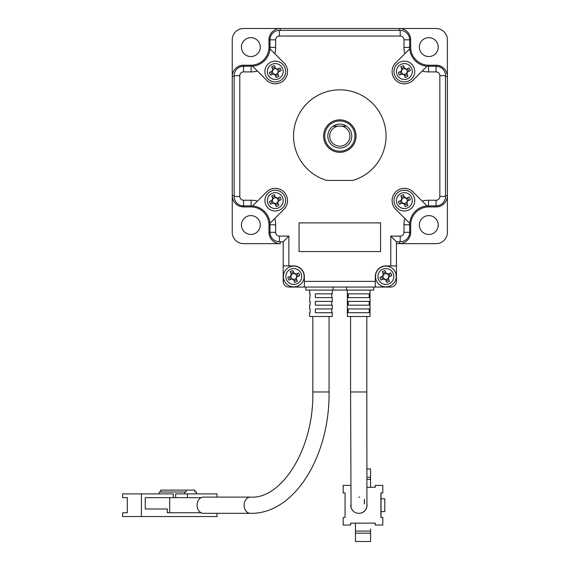 <?xml version="1.0" encoding="UTF-8"?>
<svg xmlns="http://www.w3.org/2000/svg" width="570" height="570" viewBox="0 0 570 570"><rect width="100%" height="100%" fill="white"/><g stroke="black" fill="none" stroke-linecap="round" stroke-linejoin="round"><path stroke-width="0.85" d="M323.589 136.073A16.231 16.231 0 0 1 339.82 119.843A16.231 16.231 0 0 1 356.051 136.073A16.231 16.231 0 0 1 339.82 152.304A16.231 16.231 0 0 1 323.589 136.073M354.918 136.073A15.098 15.098 0 0 0 339.82 120.975A15.098 15.098 0 0 0 324.722 136.073A15.098 15.098 0 0 0 339.82 151.171A15.098 15.098 0 0 0 354.918 136.073M386.061 136.073A46.234 46.234 0 0 0 339.82 89.832A46.234 46.234 0 0 0 326.745 180.419L352.894 180.419A46.234 46.234 0 0 0 386.061 136.073M390.778 236.094L400.211 236.094A3.776 3.776 0 0 0 403.988 232.318L403.988 224.772A24.531 24.531 0 0 1 404.821 218.424L395.687 209.29A12.269 12.269 0 0 1 399.67 189.283A12.269 12.269 0 0 1 413.036 191.94L427.051 205.955A18.874 18.874 0 0 0 409.652 224.772L409.652 232.318A9.434 9.434 0 0 1 400.211 241.758L396.435 241.758L396.435 265.912L390.778 265.912L390.778 236.094L396.435 241.758M403.988 47.374L409.652 47.374A18.874 18.874 0 0 0 409.709 48.842L404.821 53.723A24.531 24.531 0 0 1 403.988 47.374L403.988 39.822A3.776 3.776 0 0 0 400.211 36.045L279.428 36.045A3.776 3.776 0 0 0 275.652 39.822L275.652 47.374A24.531 24.531 0 0 1 274.818 53.723L269.938 48.842A18.874 18.874 0 0 1 252.588 66.184L266.603 80.206A12.269 12.269 0 0 0 283.953 80.206A12.269 12.269 0 0 0 283.953 62.857L269.938 48.842A18.874 18.874 0 0 0 269.995 47.374L269.995 39.822A9.434 9.434 0 0 1 279.428 30.388L400.211 30.388A9.434 9.434 0 0 1 409.652 39.822L409.652 47.374A18.874 18.874 0 0 0 409.709 48.842L395.687 62.857A12.269 12.269 0 0 0 399.67 82.864A12.269 12.269 0 0 0 413.036 80.206L427.051 66.184A18.874 18.874 0 0 0 428.519 66.241L436.071 66.241A9.434 9.434 0 0 1 445.505 75.682L445.505 196.465A9.434 9.434 0 0 1 436.071 205.898L428.519 205.898A18.874 18.874 0 0 0 427.051 205.955L422.171 201.075A24.531 24.531 0 0 1 428.519 200.241L436.071 200.241A3.776 3.776 0 0 0 439.848 196.465L439.848 75.682A3.776 3.776 0 0 0 436.071 71.906L428.519 71.906A24.531 24.531 0 0 1 422.171 71.072L426.745 66.498M385.113 287.052L304.344 287.052L304.344 281.388L375.302 281.388L375.302 287.052L390.778 287.052A5.664 5.664 0 0 0 396.435 281.388L396.435 265.912M283.204 268.178L283.204 281.388A5.664 5.664 0 0 0 288.869 287.052L304.344 287.052M305.848 290.073L305.848 287.052L305.848 290.073L333.058 290.073L333.058 287.052M346.581 287.052L346.581 290.073L373.792 290.073L373.792 287.052L373.792 290.073M380.582 251.57L380.582 222.884L299.058 222.884L299.058 251.57L380.582 251.57M283.204 281.388L283.204 241.758L279.428 241.758A9.434 9.434 0 0 1 269.995 232.318L269.995 224.772A18.874 18.874 0 0 0 269.938 223.305L283.953 209.29A12.269 12.269 0 0 0 283.953 191.94A12.269 12.269 0 0 0 266.603 191.94L252.588 205.955A18.874 18.874 0 0 0 251.121 205.898L243.575 205.898A9.434 9.434 0 0 1 234.135 196.465L234.135 75.682A9.434 9.434 0 0 1 243.575 66.241L251.121 66.241A18.874 18.874 0 0 0 252.588 66.184L257.469 71.072A24.531 24.531 0 0 1 251.121 71.906L243.575 71.906A3.776 3.776 0 0 0 239.799 75.682L239.799 196.465A3.776 3.776 0 0 0 243.575 200.241L251.121 200.241A24.531 24.531 0 0 1 257.469 201.075L252.895 205.649M304.344 281.388L304.344 276.486A10.566 10.566 0 0 0 293.771 265.912L283.204 265.912M375.302 281.388L375.302 276.486A10.566 10.566 0 0 1 385.869 265.912L390.778 265.912M283.204 241.758L288.869 236.094L279.428 236.094A3.776 3.776 0 0 1 275.652 232.318L275.652 224.772A24.531 24.531 0 0 0 274.818 218.424L269.938 223.305A18.874 18.874 0 0 0 251.121 205.898L251.121 200.241M409.709 48.842A18.874 18.874 0 0 0 428.519 66.241L428.519 71.906M346.581 290.073L333.058 290.073M409.709 223.305L404.821 218.424L409.709 223.305A18.874 18.874 0 0 0 409.652 224.772L403.988 224.772M396.435 281.388L396.435 268.178M350.721 505.212A8.115 8.115 -90 0 0 358.836 513.328A8.115 8.115 -90 0 0 366.938 504.792M366.809 316.493L366.809 391.982L350.579 391.982L351.049 507.507C352.524 511.311 355.124 513.249 358.836 513.328L358.929 513.328A8.115 8.115 -90 0 0 366.93 503.859M370.016 290.073L370.016 316.493L347.372 316.493L347.372 290.073M358.68 293.842L369.196 293.842L369.196 297.618L348.177 297.618L348.177 293.842L358.68 293.842M358.68 301.395L369.196 301.395L369.196 305.171L348.177 305.171L348.177 301.395L358.68 301.395M358.68 308.94L369.196 308.94L369.196 312.716L348.177 312.716L348.177 308.94L358.68 308.94M359.763 497.154A8.115 8.115 -90 0 0 358.836 497.097L358.836 497.097M366.873 487.286L375.252 487.286L375.252 485.398L382.798 485.398L382.798 492.95L380.91 492.95L380.91 517.482L382.798 517.482L382.798 525.034L382.798 517.482M350.636 485.398L343.168 485.398L343.168 492.95L345.057 492.95L345.057 517.482L343.168 517.482L343.168 525.034L350.714 525.034L350.714 523.146L375.252 523.146L375.252 525.034L382.798 525.034M381.024 517.482L381.024 492.95M350.764 523.146L350.714 525.034M382.798 485.398L382.798 492.95M381.009 511.632L384.786 511.632L384.786 498.8L381.009 498.8M384.786 511.632L384.786 498.8M364.415 499.327L364.415 503.894M370.55 528.989L370.593 541.5L370.55 528.989M355.452 523.146L355.452 531.069L370.55 531.069M370.55 479.363L370.593 468.932L370.55 487.286L370.55 479.363L366.859 479.363M364.351 499.263L364.351 503.894M370.593 541.5L355.495 541.5L355.452 531.069M355.488 533.157L370.586 533.157M370.586 477.275L366.859 477.275M370.593 468.932L366.845 468.932M250.437 497.097L203.433 497.097A8.115 6.348 90 0 0 201.103 497.667A8.115 6.348 90 0 0 197.085 505.212A8.115 6.348 90 0 0 201.103 512.765A8.115 6.348 90 0 0 203.433 513.328L250.437 513.328A8.115 6.348 90 0 1 244.088 505.212A8.115 6.348 90 0 1 250.437 497.097C281.081 499.498 313.97 449.666 312.83 391.982L329.061 391.982C329.945 455.53 294.761 514.24 250.437 513.328M332.274 290.073L332.274 293.842L315.353 293.842L315.353 297.618L332.274 297.618L332.274 301.395L315.353 301.395L315.353 305.171L332.274 305.171L332.274 308.94L315.353 308.94L315.353 312.716L332.274 312.716L332.274 316.493L309.624 316.493L309.624 312.716L310.101 312.716L310.101 308.94L309.624 308.94L309.624 305.171L310.101 305.171L310.101 301.395L309.624 301.395L310.101 293.842L309.624 293.842L309.624 290.073M331.797 297.618L331.797 293.842M331.797 305.171L331.797 301.395M331.797 312.716L331.797 308.94M201.103 497.667L169.689 497.667L169.689 512.765L201.103 512.765M145.25 508.989L167.338 508.989L145.25 508.989L145.25 497.667L169.689 497.667M169.689 512.765L167.338 512.765L167.338 508.989M187.473 493.891L187.473 497.667M175.66 497.667L175.66 493.891L196.401 493.891L196.401 492.003L194.926 492.003L194.926 490.115L186.062 490.115L186.062 492.003L184.587 492.003L184.587 493.891M217.013 513.328L217.013 516.541L141.41 516.541L141.41 493.891L173.309 493.891L173.309 497.667M217.013 497.097L217.013 493.891L196.401 493.891M141.41 516.541L122.607 516.541L122.607 512.765L127.31 512.765L127.31 497.667L122.607 497.667L122.607 493.891L141.41 493.891M184.587 492.003L159.201 492.003L159.201 493.891M160.683 492.003L160.683 490.115L186.062 490.115M291.726 278.901L292.068 278.759A2.843 2.843 0 0 0 296.592 276.892A2.843 2.843 0 0 0 291.498 274.776A2.843 2.843 0 0 0 290.957 276.072L287.829 277.369A12.447 5.558 67.6 0 0 288.349 278.723A12.447 5.558 67.6 0 0 288.933 280.055L291.726 278.901A3.171 3.171 0 0 0 293.507 279.642L294.654 282.428A12.447 5.558 -22.4 0 0 297.341 281.316L296.193 278.531A3.171 3.171 0 0 0 296.927 276.749L299.72 275.595A12.447 5.558 -112.4 0 0 299.2 274.241A12.447 5.558 -112.4 0 0 298.609 272.909L295.823 274.063A3.171 3.171 0 0 0 294.042 273.322L292.887 270.536A12.447 5.558 157.6 0 0 290.201 271.648L291.356 274.434A3.171 3.171 0 0 0 290.615 276.215M289.809 266.888A10.381 10.381 0 0 0 284.181 280.447A10.381 10.381 0 0 0 297.74 286.076A10.381 10.381 0 0 0 303.368 272.517A10.381 10.381 0 0 0 289.809 266.888M286.439 279.514A7.937 7.937 0 0 0 296.806 283.817A7.937 7.937 0 0 0 301.11 273.45A7.937 7.937 0 0 0 290.743 269.147A7.937 7.937 0 0 0 286.439 279.514M297.013 273.572L298.117 276.258M290.864 273.244L293.55 272.139M290.957 276.072A2.843 2.843 0 0 0 292.068 278.759M290.536 279.393L289.425 276.707M296.685 279.72L293.999 280.832M383.824 278.901L384.166 278.759A2.843 2.843 0 0 0 388.683 276.892A2.843 2.843 0 0 0 383.596 274.776A2.843 2.843 0 0 0 383.054 276.072L379.926 277.369A12.447 5.558 67.6 0 0 380.439 278.723A12.447 5.558 67.6 0 0 381.031 280.055L383.824 278.901A3.171 3.171 0 0 0 385.605 279.642L386.752 282.428A12.447 5.558 -22.4 0 0 389.438 281.316L388.291 278.531A3.171 3.171 0 0 0 389.025 276.749L391.818 275.595A12.447 5.558 -112.4 0 0 391.298 274.241A12.447 5.558 -112.4 0 0 390.707 272.909L387.914 274.063A3.171 3.171 0 0 0 386.139 273.322L384.985 270.536A12.447 5.558 157.6 0 0 382.299 271.648L383.453 274.434A3.171 3.171 0 0 0 382.712 276.215M381.907 266.888A10.381 10.381 0 0 0 376.278 280.447A10.381 10.381 0 0 0 389.83 286.076A10.381 10.381 0 0 0 395.466 272.517A10.381 10.381 0 0 0 381.907 266.888M378.537 279.514A7.937 7.937 0 0 0 388.897 283.817A7.937 7.937 0 0 0 393.207 273.45A7.937 7.937 0 0 0 382.841 269.147A7.937 7.937 0 0 0 378.537 279.514M389.103 273.572L390.215 276.258M382.962 273.244L385.648 272.139M383.054 276.072A2.843 2.843 0 0 0 384.166 278.759M382.634 279.393L381.522 276.707M388.776 279.72L386.097 280.832M402.32 203.034L402.655 202.892A2.843 2.843 0 0 0 407.18 201.025A2.843 2.843 0 0 0 402.085 198.909A2.843 2.843 0 0 0 401.551 200.205L398.416 201.502A12.447 5.558 67.6 0 0 398.936 202.856A12.447 5.558 67.6 0 0 399.527 204.188L402.32 203.034A3.171 3.171 0 0 0 404.094 203.775L405.249 206.561A12.447 5.558 -22.4 0 0 407.935 205.449L406.78 202.663A3.171 3.171 0 0 0 407.522 200.882L410.315 199.728A12.447 5.558 -112.4 0 0 409.794 198.374A12.447 5.558 -112.4 0 0 409.203 197.042L406.41 198.196A3.171 3.171 0 0 0 404.636 197.462L403.482 194.669A12.447 5.558 157.6 0 0 400.796 195.781L401.95 198.567A3.171 3.171 0 0 0 401.209 200.348M400.404 191.021A10.381 10.381 0 0 0 394.768 204.58A10.381 10.381 0 0 0 408.327 210.209A10.381 10.381 0 0 0 413.955 196.65A10.381 10.381 0 0 0 400.404 191.021M397.026 203.647A7.937 7.937 0 0 0 407.393 207.95A7.937 7.937 0 0 0 411.697 197.583A7.937 7.937 0 0 0 401.337 193.28A7.937 7.937 0 0 0 397.026 203.647M407.6 197.705L408.711 200.391M401.458 197.377L404.144 196.272M401.551 200.205A2.843 2.843 0 0 0 402.655 202.892M401.13 203.526L400.019 200.84M407.272 203.853L404.586 204.965M402.32 73.95L402.655 73.808A2.843 2.843 0 0 0 407.18 71.941A2.843 2.843 0 0 0 402.085 69.825A2.843 2.843 0 0 0 401.551 71.122L398.416 72.411A12.447 5.558 67.6 0 0 398.936 73.772A12.447 5.558 67.6 0 0 399.527 75.098L402.32 73.95A3.171 3.171 0 0 0 404.094 74.684L405.249 77.477A12.447 5.558 -22.4 0 0 407.935 76.366L406.78 73.573A3.171 3.171 0 0 0 407.522 71.799L410.315 70.644A12.447 5.558 -112.4 0 0 409.794 69.284A12.447 5.558 -112.4 0 0 409.203 67.958L406.41 69.112A3.171 3.171 0 0 0 404.636 68.371L403.482 65.586A12.447 5.558 157.6 0 0 400.796 66.69L401.95 69.483A3.171 3.171 0 0 0 401.209 71.264M400.404 61.938A10.381 10.381 0 0 0 394.768 75.489A10.381 10.381 0 0 0 408.327 81.125A10.381 10.381 0 0 0 413.955 67.566A10.381 10.381 0 0 0 400.404 61.938M397.026 74.556A7.937 7.937 0 0 0 407.393 78.867A7.937 7.937 0 0 0 411.697 68.5A7.937 7.937 0 0 0 401.337 64.196A7.937 7.937 0 0 0 397.026 74.556M407.6 68.621L408.711 71.307M401.458 68.293L404.144 67.182M401.551 71.122A2.843 2.843 0 0 0 402.655 73.808M401.13 74.442L400.019 71.756M407.272 74.763L404.586 75.874M273.23 203.034L273.572 202.892A2.843 2.843 0 0 0 278.096 201.025A2.843 2.843 0 0 0 273.002 198.909A2.843 2.843 0 0 0 272.46 200.205L269.332 201.502A12.447 5.558 67.6 0 0 269.852 202.856A12.447 5.558 67.6 0 0 270.444 204.188L273.23 203.034A3.171 3.171 0 0 0 275.011 203.775L276.165 206.561A12.447 5.558 -22.4 0 0 278.851 205.449L277.697 202.663A3.171 3.171 0 0 0 278.438 200.882L281.224 199.728A12.447 5.558 -112.4 0 0 280.704 198.374A12.447 5.558 -112.4 0 0 280.112 197.042L277.326 198.196A3.171 3.171 0 0 0 275.545 197.462L274.391 194.669A12.447 5.558 157.6 0 0 271.705 195.781L272.859 198.567A3.171 3.171 0 0 0 272.118 200.348M271.313 191.021A10.381 10.381 0 0 0 265.684 204.58A10.381 10.381 0 0 0 279.243 210.209A10.381 10.381 0 0 0 284.872 196.65A10.381 10.381 0 0 0 271.313 191.021M267.943 203.647A7.937 7.937 0 0 0 278.31 207.95A7.937 7.937 0 0 0 282.613 197.583A7.937 7.937 0 0 0 272.246 193.28A7.937 7.937 0 0 0 267.943 203.647M278.516 197.705L279.621 200.391M272.367 197.377L275.054 196.272M272.46 200.205A2.843 2.843 0 0 0 273.572 202.892M272.04 203.526L270.928 200.84M278.189 203.853L275.502 204.965M273.23 73.95L273.572 73.808A2.843 2.843 0 0 0 278.096 71.941A2.843 2.843 0 0 0 273.002 69.825A2.843 2.843 0 0 0 272.46 71.122L269.332 72.411A12.447 5.558 67.6 0 0 269.852 73.772A12.447 5.558 67.6 0 0 270.444 75.098L273.23 73.95A3.171 3.171 0 0 0 275.011 74.684L276.165 77.477A12.447 5.558 -22.4 0 0 278.851 76.366L277.697 73.573A3.171 3.171 0 0 0 278.438 71.799L281.224 70.644A12.447 5.558 -112.4 0 0 280.704 69.284A12.447 5.558 -112.4 0 0 280.112 67.958L277.326 69.112A3.171 3.171 0 0 0 275.545 68.371L274.391 65.586A12.447 5.558 157.6 0 0 271.705 66.69L272.859 69.483A3.171 3.171 0 0 0 272.118 71.264M271.313 61.938A10.381 10.381 0 0 0 265.684 75.489A10.381 10.381 0 0 0 279.243 81.125A10.381 10.381 0 0 0 284.872 67.566A10.381 10.381 0 0 0 271.313 61.938M267.943 74.556A7.937 7.937 0 0 0 278.31 78.867A7.937 7.937 0 0 0 282.613 68.5A7.937 7.937 0 0 0 272.246 64.196A7.937 7.937 0 0 0 267.943 74.556M278.516 68.621L279.621 71.307M272.367 68.293L275.054 67.182M272.46 71.122A2.843 2.843 0 0 0 273.572 73.808M272.04 74.442L270.928 71.756M278.189 74.763L275.502 75.874M349.916 136.073A10.096 10.096 0 0 0 341.765 126.162L346.56 126.162A11.984 11.984 0 0 1 339.82 148.058A11.984 11.984 0 0 1 333.079 126.162L337.875 126.162A10.096 10.096 0 0 0 339.82 146.169A10.096 10.096 0 0 0 349.916 136.073M346.56 126.162A11.984 11.984 0 0 0 333.079 126.162L346.56 126.162M438.223 47.111A9.434 9.434 0 0 1 428.782 56.544A9.434 9.434 0 0 1 419.349 47.111A9.434 9.434 0 0 1 428.782 37.67A9.434 9.434 0 0 1 438.223 47.111M438.223 225.036A9.434 9.434 0 0 1 428.782 234.469A9.434 9.434 0 0 1 419.349 225.036A9.434 9.434 0 0 1 428.782 215.603A9.434 9.434 0 0 1 438.223 225.036M260.291 225.036A9.434 9.434 0 0 1 250.857 234.469A9.434 9.434 0 0 1 241.423 225.036A9.434 9.434 0 0 1 250.857 215.603A9.434 9.434 0 0 1 260.291 225.036M260.291 47.111A9.434 9.434 0 0 1 250.857 56.544A9.434 9.434 0 0 1 241.423 47.111A9.434 9.434 0 0 1 250.857 37.67A9.434 9.434 0 0 1 260.291 47.111M396.435 243.647L399.342 243.647A11.322 11.322 0 0 0 410.671 232.318L410.671 225.036A18.119 18.119 0 0 1 428.782 206.917L436.071 206.917A11.322 11.322 0 0 0 447.393 195.595L447.393 76.551A11.322 11.322 0 0 0 436.071 65.222L428.782 65.222A18.119 18.119 0 0 1 410.671 47.111L410.671 39.822A11.322 11.322 0 0 0 399.342 28.5L280.298 28.5A11.322 11.322 0 0 0 268.976 39.822L268.976 47.111A18.119 18.119 0 0 1 250.857 65.222L243.575 65.222A11.322 11.322 0 0 0 232.246 76.551L232.246 195.595A11.322 11.322 0 0 0 243.575 206.917L250.857 206.917A18.119 18.119 0 0 1 268.976 225.036L268.976 232.318A11.322 11.322 0 0 0 280.298 243.647L243.575 243.647A11.322 11.322 0 0 1 232.246 232.318L232.246 195.595L234.135 195.595M447.393 195.595L447.393 232.318L447.393 195.595L445.505 195.595M436.071 28.5L399.342 28.5L436.071 28.5A11.322 11.322 0 0 1 447.393 39.822L447.393 76.551L445.505 76.551M447.393 232.318A11.322 11.322 0 0 1 436.071 243.647L399.342 243.647L399.342 241.758M280.298 241.758L280.298 243.647L243.575 243.647M232.246 39.822L232.246 76.551L232.246 39.822A11.322 11.322 0 0 1 243.575 28.5L280.298 28.5L280.298 30.388M288.869 236.094L288.869 265.912M275.652 224.772L269.995 224.772A18.874 18.874 0 0 0 269.938 223.305M428.519 200.241L428.519 205.898A18.874 18.874 0 0 0 427.051 205.955M269.938 48.842A18.874 18.874 0 0 0 269.995 47.374L275.652 47.374M251.121 71.906L251.121 66.241A18.874 18.874 0 0 0 252.588 66.184M400.211 36.045L400.211 30.388A9.434 9.434 0 0 1 409.652 39.822L410.671 39.822M436.071 71.906L436.071 66.241A9.434 9.434 0 0 1 445.505 75.682L439.848 75.682M439.848 196.465L445.505 196.465A9.434 9.434 0 0 1 436.071 205.898L436.071 206.917M403.988 232.318L409.652 232.318A9.434 9.434 0 0 1 400.211 241.758L400.211 236.094M279.428 236.094L279.428 241.758A9.434 9.434 0 0 1 269.995 232.318L268.976 232.318M243.575 200.241L243.575 205.898A9.434 9.434 0 0 1 234.135 196.465L239.799 196.465M239.799 75.682L234.135 75.682A9.434 9.434 0 0 1 243.575 66.241L243.575 65.222M275.652 39.822L269.995 39.822A9.434 9.434 0 0 1 279.428 30.388L279.428 36.045M436.071 200.241L436.071 205.898M403.988 39.822L409.652 39.822M243.575 71.906L243.575 66.241M275.652 232.318L269.995 232.318M358.836 513.328A8.115 8.115 -90 0 0 366.945 505.212M428.782 66.241L428.782 65.222M410.671 47.111L409.652 47.111M436.071 66.241L436.071 65.222M428.782 205.898L428.782 206.917M409.652 225.036L410.671 225.036M409.652 232.318L410.671 232.318M269.995 225.036L268.976 225.036M250.857 205.898L250.857 206.917M243.575 205.898L243.575 206.917M234.135 76.551L232.246 76.551M250.857 66.241L250.857 65.222M269.995 47.111L268.976 47.111M269.995 39.822L268.976 39.822M399.342 30.388L399.342 28.5M366.809 391.982L366.938 504.87M350.579 316.493L350.579 391.982M329.061 316.493L329.061 391.982M312.83 316.493L312.83 391.982"/></g></svg>
